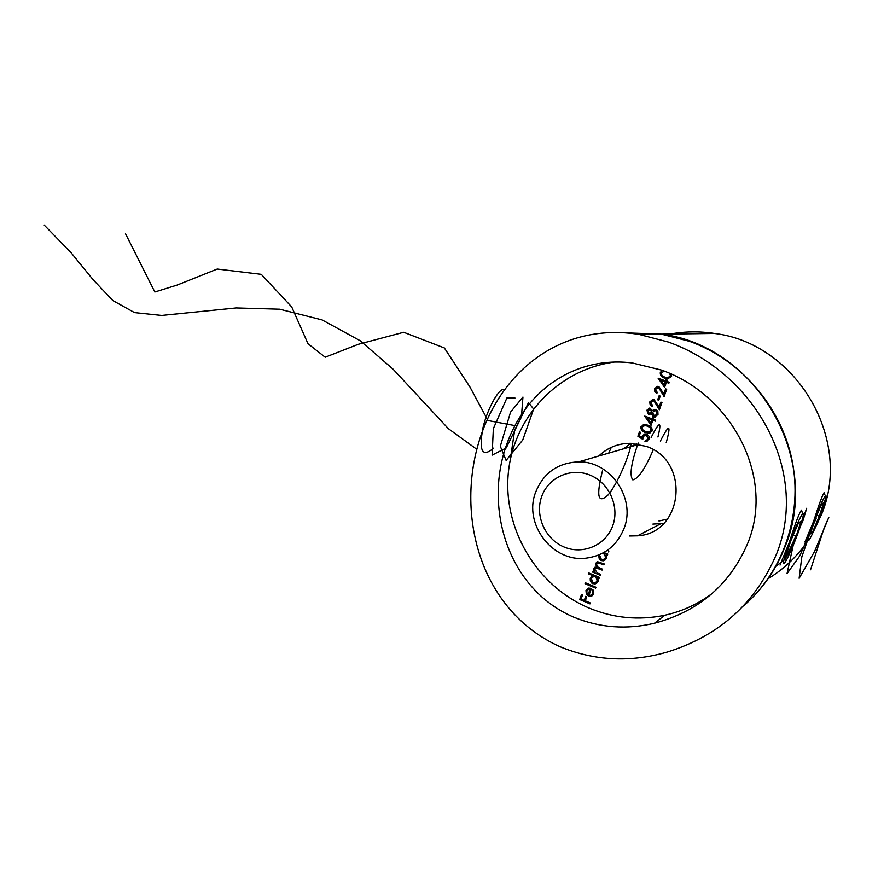<?xml version="1.0" encoding="UTF-8"?>
<svg xmlns="http://www.w3.org/2000/svg" width="884" height="884" viewBox="0 0 884 884"><rect width="100%" height="100%" fill="white"/><g stroke="black" fill="none" stroke-linecap="round" stroke-linejoin="round"><path stroke-width="1.33" d="M794.197 542.953L800.108 527.085M802.296 512.786L801.567 510.112C799.666 511.847 795.589 522.554 789.357 542.235L780.031 565.086M817.501 522.046L822.584 508.477M824.838 494.388L824.286 492.443C822.783 494.057 819.247 503.615 813.678 521.129L804.915 542.08M768.086 578.722C784.141 568.942 797.49 556.202 808.131 540.489M812.816 532.942L821.667 514.201C853.082 438.044 795.103 343.047 714.493 333.445C699.576 331.168 684.835 331.367 670.249 334.019M743.378 606.048C762.328 589.639 776.373 569.484 785.489 545.583C821.976 456.708 754.317 345.224 661.42 334.141L625.286 332.826L661.42 334.141L689.487 341.312C740.041 359.401 780.749 405.679 791.965 459.824C803.07 513.991 783.589 571.506 743.378 606.048M559.959 646.679C479.471 610.468 454.498 513.295 480.907 435.591C504.532 366.705 565.009 322.594 639.154 334.428L668.403 342.053C754.549 372.694 809.39 470.067 776.948 552.997C756.041 602.766 719.488 635.784 667.298 652.027C630.347 662.702 594.567 660.912 559.959 646.679M506.267 445.647C484.023 509.018 508.278 589.197 573.705 617.143C599.639 627.817 626.568 629.85 654.48 623.22C699.454 611.176 730.759 584.004 748.405 541.671C774.671 474.686 730.383 394.397 661.707 370.131L632.447 362.981C574.379 355.655 524.809 391.148 506.267 445.647M648.513 414.408L649.121 414.419M649.95 414.441L648.458 414.386L646.845 410.231L649.906 408.077L652.359 410.585L655.928 409.579L657.84 411.226L657.994 414.508L654.447 417.093L653.42 416.883L651.265 413.679L648.458 414.386M712.648 593.109C698.261 603.993 682.315 611.363 664.812 615.231C638.679 620.645 613.264 618.181 588.578 607.849C536.091 585.506 502.664 528.057 508.366 472.476C513.858 416.894 558.169 369.435 614.402 362.064M663.685 523.45L652.878 524.09M598.822 456C607.562 447.602 618.082 443.37 630.38 443.315L646.292 446.387C690.747 460.962 683.442 533.395 637.508 535.837L629.574 535.991M592.777 593.529L592.181 590.081L592.91 589.44L593.75 593.805L590.921 596.247L588.512 595.96L586.313 594.037L585.959 590.49L588.523 588.081L591.429 588.357L589.02 595.109L590.7 595.319L593.131 593.319L592.181 590.081M588.545 573.904L588.877 572.976L599.462 577.396L599.131 578.324L597.816 577.782L598.159 581.473L595.065 584.059L591.606 583.009L590.313 580.976L590.225 578.622L593.042 575.782L588.545 573.904L589.12 573.075M603.916 552.5L607.783 554.102L607.452 555.03L606.137 554.489L606.479 558.191L603.253 560.821L601.12 560.522L599.286 559.097L598.601 555.086M652.105 430.983L648.513 433.193L645.265 432.42C642.16 431.58 640.723 429.69 640.966 426.74L644.79 424.453L647.85 425.182C650.956 426.066 652.381 428 652.105 430.983M658.768 400.22L657.674 399.811L659.144 395.689L660.237 396.098L658.768 400.22M664.58 387.413L658.249 378.219L665.652 380.949L666.094 379.7L667.188 380.109L666.746 381.347L669.21 382.264L668.868 383.225L666.403 382.319L664.58 387.413M671.553 374.164L671.564 376.551L667.442 378.794L664.658 378.087C661.519 377.28 660.072 375.391 660.315 372.418L662.337 370.363M655.619 389.071L657.199 392.474L656.856 393.435L654.9 391.866L654.425 389.015L657.972 386.341L658.867 386.551L663.818 393.888L665.608 388.883L666.702 389.291L664.094 396.596L658.613 387.546L655.619 389.071M650.922 402.253L652.491 405.646L652.149 406.607L650.204 405.049L649.729 402.198L653.188 399.524L654.171 399.745L659.099 407.082L660.878 402.098L661.972 402.507L659.376 409.789L653.906 400.739L650.922 402.253M651.044 425.303L644.756 416.099L652.105 418.872L652.547 417.635L653.63 418.055L653.199 419.281L655.652 420.209L655.309 421.171L652.856 420.243L651.044 425.303M637.883 436.254L639.441 431.9L640.524 432.309L639.231 435.923L641.806 437.569L642.049 436.232L645.331 433.922L646.712 434.21L649.022 436.276L649.121 439.348L644.966 441.447L648.049 438.873L646.326 435.149L645.442 434.961L643.077 436.818L642.779 439.37L637.883 436.254L639.696 432M607.286 550.367L608.888 551.03L608.557 551.959M600.225 575.274L592.667 572.125L592.998 571.186L594.313 571.738L593.794 568.523L596.479 566.876L595.65 563.34L597.573 561.705L604.258 563.959L603.927 564.898L597.849 562.699L596.512 563.881L597.363 566.788L602.402 569.152L602.07 570.081L595.993 567.904L594.667 569.075L597.374 573.009L600.556 574.335L600.225 575.274M595.617 588.136L585.053 583.694L585.385 582.777L595.949 587.219L595.617 588.136M589.993 603.882L579.716 599.529L581.495 594.512L582.556 594.954L581.097 599.054L584.258 600.391L585.716 596.291L586.766 596.744L585.307 600.833L590.324 602.965L589.993 603.882M623.773 448.752L630.579 443.315M668.834 378.761L664.658 378.087M664.956 378.043C661.829 377.236 660.381 375.357 660.624 372.385L660.315 372.418M660.624 372.385L662.459 370.407M668.492 377.711L670.779 376.076L670.282 373.601M664.403 371.147L661.431 372.794C661.331 375.092 662.525 376.54 665 377.114L667.42 377.755L670.481 376.109L669.718 373.346M664.691 387.104L658.182 378.418M666.348 379.8L665.652 380.949M668.923 383.092L666.403 382.319M664.16 385.115L665.608 381.866L660.657 380.197L664.16 385.115L665.298 381.91L660.657 380.197M656.911 393.269L654.547 388.617M654.856 388.562L657.376 386.341M665.851 388.982L663.818 393.888M664.227 396.209L661.155 390.783M661.464 390.739L658.613 387.546M658.923 387.501L657.707 387.413M658.823 400.065L657.674 399.811M657.983 399.756L659.398 395.778M652.215 406.441L649.851 401.8M650.171 401.734L652.558 399.546M661.133 402.198L659.099 407.082M659.519 409.391L656.447 403.988M656.757 403.922L653.906 400.739M654.215 400.684L652.944 400.607M654.469 409.425L652.359 410.585M655.563 416.961L653.42 416.883M653.729 416.806L651.265 413.679M648.768 414.32L646.845 410.231M647.165 410.165L649.331 408.099M655.177 415.966L657.221 414.01L655.917 410.485L654.624 410.441M649.806 413.447L651.652 411.867L650.624 409.115L649.652 409.104M650.304 409.182L647.917 410.695L649.254 413.524L651.331 411.933L650.624 409.115M655.608 410.552L652.436 412.32L654.414 416.066L656.911 414.077L655.917 410.485M651.165 424.961L644.69 416.287M652.801 417.734L652.105 418.872M655.364 421.005L652.856 420.243M650.624 423.016L652.072 419.756L647.154 418.088L650.624 423.016L651.762 419.834L647.154 418.088M650.005 432.994L645.265 432.42M645.585 432.331C642.48 431.502 641.044 429.602 641.287 426.663L640.966 426.74M641.287 426.663L643.552 424.552M649.475 432L651.342 430.453L650.337 427.469L647.817 426.055L643.939 425.591M642.06 427.116L642.58 429.635L645.187 431.304L648.337 432.143L651.033 430.53L650.027 427.547L647.508 426.132L644.867 425.524L642.06 427.116M642.049 436.232L641.806 437.569M642.37 436.143L644.535 433.989M647.088 441.392L644.966 441.447M645.287 441.359L645.585 440.53M646.602 440.409L648.049 438.873M648.37 438.784L646.326 435.149M646.646 435.061L644.977 434.994M642.779 439.072L638.204 436.166M607.551 554.754L606.137 554.489M604.822 560.268L601.12 560.522M601.474 560.334L599.175 558.113L598.932 554.942M604.28 559.373L605.905 557.594L604.026 553.296L602.943 553.041M604.026 553.296L602.612 553.218M605.905 557.594L603.673 553.472M599.584 555.296L601.463 559.594L603.065 559.804L605.562 557.771M600.324 574.965L592.667 572.125M593.02 571.926L593.252 571.296M593.628 570.246L594.313 571.738M593.982 570.047L593.794 568.523M594.147 568.335L595.142 567.031M595.65 563.34L596.479 566.876M596.004 563.152L596.976 561.87M604.037 564.6L597.529 562.777M602.181 569.793L595.661 567.992M599.241 578.025L597.816 577.782M596.634 583.451L592.821 583.76M593.175 583.562L591.053 581.661L590.357 578.169M590.711 577.97L592.181 576.081M588.899 573.705L593.042 575.782M596.059 582.578L597.595 580.843L595.717 576.556L592.832 576.777M595.363 576.755L593.672 576.512L591.286 578.545L593.164 582.843L594.855 583.042L597.241 581.053L595.717 576.556M595.728 587.827L585.053 583.694M585.407 583.495L585.628 582.876M592.402 595.672L588.512 595.96M588.877 595.75L586.313 594.037M586.678 593.816L585.959 590.49M586.324 590.28L587.75 588.379M591.816 594.855L593.131 593.319M588.136 594.623L590.181 588.899L589.053 588.888L586.899 590.832L586.921 593.076L588.136 594.623L590.534 588.689L588.435 589.076M590.103 603.562L579.716 599.529M580.081 599.308L581.749 594.623M585.959 596.402L584.258 600.391M810.164 531.77C807.91 538.997 807.501 541.793 808.948 540.157C811.446 537.262 819.877 517.195 823.766 504.941L825.932 496.697C826.96 489.559 815.247 515.56 810.164 531.77M823.689 502.598L821.468 504.421L814.75 520.212L810.341 533.947L812.672 531.825L819.291 516.267L823.689 502.598M816.827 515.317L819.291 516.267M811.203 531.262L812.672 531.825M785.567 553.948C783.147 561.937 782.848 564.898 784.66 562.821C787.732 559.196 797.081 537.063 801.202 523.726L803.379 515.107C804.705 506.145 791.114 535.682 785.567 553.948M800.948 521.273L798.219 523.505L790.661 541.107L785.953 556.18L788.815 553.583L796.241 536.256L800.948 521.273M793.246 535.085L796.241 536.256M786.992 552.854L788.815 553.583M631.375 446.542L636.403 443.79M535.56 492.41C543.406 472.951 557.782 462.763 578.689 461.857C610.269 460.995 636.06 498.189 624.126 528.223C617.054 545.682 604.38 555.66 586.103 558.158C552.544 562.644 523.229 523.969 535.56 492.41M612.767 525.671C619.861 506.289 608.888 482.377 589.65 474.962C570.511 467.26 548.091 477.647 541.572 496.841C534.765 515.924 545.251 539.339 564.213 547.063C583.064 555.064 605.96 545.163 612.767 525.671M667.542 519.096L658.989 520.985M810.54 569.782L824.142 527.969L828.805 517.427L814.65 551.273L799.136 578.313L801.832 556.821L815.733 516.897L816.252 518.101L799.81 555.815L787.025 573.639L793.744 542.842L806.716 508.256L802.926 520.809L785.18 559.229L775.931 566.213M631.176 443.326C629.74 454.917 617.64 483.868 608.048 494.996C597.871 504.366 596.037 496.211 602.556 470.509M608.722 453.127L611.286 447.359M510.212 460.21L514.687 429.922L528.51 402.64L533.627 409.027L522.764 439.956L506.112 460.42L500.311 446.298L510.554 412.088L522.941 397.071L521.427 416.939L506.212 447.956L492.112 455.138L493.349 428.618L506.908 397.955L514.974 398.043M493.648 448.122C482.233 457.857 478.664 451.105 482.94 427.856C487.968 406.541 500.543 385.943 504.322 390.043M476.808 449.304L448.332 428.641L393.148 369.225L360.307 340.793L322.074 319.909L279.653 309.201L236.238 307.941L161.65 315.433L134.512 312.593L112.743 300.494L92.897 279.454L71.063 252.68L44.2 225.088M660.37 441.094C669.343 423.513 671.288 424.055 666.216 442.718M651.143 437.458C659.674 420.718 661.939 420.563 657.939 436.994M653.298 449.768C645.11 468.785 638.281 478.83 632.822 479.89C629.32 475.625 631.121 463.338 638.204 443.028M514.93 425.602L488.001 420.552L469.89 386.916L444.354 347.942L403.701 332.262L358.119 344.351L325.202 357.224L307.986 343.699L291.742 306.98L261.266 274.327L217.243 269.045L177.032 285.101L154.822 291.996L125.462 233.63M714.493 333.445L639.154 334.428M654.48 623.22L664.812 615.231M637.508 535.837L660.403 523.936M578.689 461.857L639.154 444.276"/></g></svg>
